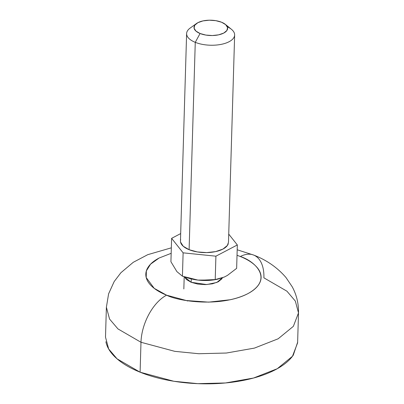 <?xml version="1.0" encoding="UTF-8"?>
<svg xmlns="http://www.w3.org/2000/svg" width="404" height="404" viewBox="0 0 404 404"><rect width="100%" height="100%" fill="white"/><g stroke="black" fill="none" stroke-linecap="round" stroke-linejoin="round"><path stroke-width="0.61" d="M191.168 282.295L191.269 278.917L191.168 282.295L186.451 279.523L184.547 276.947L191.168 282.295L206.732 284.557L216.867 282.436L222.367 277.846L221.806 278.881L218.226 281.8L212.398 283.815L205.207 284.613L197.753 284.078L191.168 282.295M200.066 33.507A16.816 7.661 -178.3 0 1 196.768 23.331A16.816 7.661 -178.3 0 1 221.574 22.23L225.7 24.654L227.563 27.563L226.871 30.522L223.74 33.072L218.64 34.835L212.352 35.537L205.828 35.067L200.066 33.507L195.94 31.083L194.077 28.174L194.768 25.215L197.899 22.659L203 20.902L209.287 20.2L215.812 20.67L221.574 22.23A16.816 7.661 -178.3 0 1 226.296 25.24A16.816 7.661 -178.3 0 1 220.842 34.254A16.816 7.661 -178.3 0 1 200.066 33.507L195.263 42.334L200.066 33.507M190.557 27.795A24.023 10.943 1.7 0 0 195.263 42.334A24.023 10.943 -178.3 0 1 186.84 32.214M180.684 239.582A24.023 10.943 1.7 0 0 189.107 249.697L195.263 42.334L189.107 249.697A24.023 10.943 1.7 0 0 213.145 252.061A24.023 10.943 1.7 0 0 228.265 243.713M189.269 278.386L197.92 280.083L189.001 278.311L182.426 276.2L183.118 252.838L215.913 256.187L215.216 279.573L215.913 256.187L237.335 244.955L236.643 268.347L237.335 244.955L228.735 234.108L237.335 244.955L215.913 256.187L183.118 252.838L171.614 238.335L180.679 233.583L171.614 238.335L170.917 261.721L176.896 271.609L182.426 276.2L183.118 252.838L171.614 238.335L170.917 261.721L176.896 271.609L182.426 276.2L197.92 280.083L212.979 280.007L217.408 279.24M227.437 275.402L224.291 277.048L227.437 275.402L236.643 268.347L227.437 275.402M215.216 279.573L224.291 277.048L217.781 279.159L215.216 279.573L199.692 280.26L215.216 279.573M189.289 278.391A28.936 13.181 1.7 0 0 189.89 278.558A28.936 13.181 1.7 0 0 197.92 280.083L199.692 280.26A28.936 13.181 1.7 0 0 216.701 279.386M227.331 26.805A24.023 10.943 -178.3 0 1 234.416 36.345A24.023 10.943 -178.3 0 1 219.296 44.698A24.023 10.943 -178.3 0 1 195.263 42.334A24.023 10.943 1.7 0 0 224.952 43.405A24.023 10.943 1.7 0 0 232.739 30.527M228.492 242.208L227.407 245.435L222.932 249.086L215.65 251.601L206.661 252.601L197.344 251.934L189.107 249.697L183.214 246.238L180.558 242.082M237.193 249.778L253.687 255.076A38.441 21.533 111.9 0 0 240.335 256.525L237.032 255.278L240.335 256.525C254.778 260.969 274.447 279.154 247.758 293.703C219.862 307.762 178.058 301.177 166.584 295.178L154.217 288.35L146.208 277.553L146.354 270.933L150.576 264.155L159.1 258.03L171.17 253.328L159.161 257.999C154.267 260.56 150.692 263.479 148.419 266.751C146.152 270.029 145.364 273.407 146.061 276.892C146.758 280.381 148.884 283.709 152.439 286.875C155.994 290.042 160.711 292.809 166.584 295.178A38.441 21.533 111.9 0 0 140.986 342.269A38.441 21.533 -68.1 0 1 166.584 295.178L186.345 300.536L208.706 302.142L230.275 299.738C237.042 298.278 242.87 296.263 247.758 293.703C252.651 291.138 256.227 288.219 258.499 284.946C260.767 281.674 261.555 278.295 260.858 274.806C260.161 271.321 258.035 267.993 254.48 264.827C250.924 261.656 246.208 258.888 240.335 256.525A38.441 21.533 -68.1 0 1 253.884 255.156A38.441 21.533 -68.1 0 1 263.903 277.841L286.926 291.193L295.334 301.071L298.5 312.903L293.37 326.326L278.159 338.789L254.414 348.107L226.386 353.03L198.778 353.727L174.77 351.339L140.986 342.269L117.963 328.917L109.555 319.039L106.388 307.202L109.555 319.039L117.963 328.917L140.986 342.269L140.097 372.195L140.986 342.269L174.77 351.339L198.778 353.727L226.386 353.03L254.414 348.107L278.159 338.789L293.37 326.326L298.5 312.903L297.612 342.834L292.481 356.257L277.27 368.721L253.53 378.038L225.498 382.957L197.889 383.659L173.882 381.27L140.097 372.195C130.305 368.251 122.447 363.635 116.519 358.358C110.595 353.076 107.05 347.531 105.888 341.723M171.331 247.824L147.743 254.677L133.259 262.302L120.897 272.725L114.17 281.568L108.605 293.814L106.388 307.202L105.5 337.133L108.666 348.97L117.074 358.843L140.097 372.195C149.889 376.139 160.863 379.119 173.028 381.129C185.194 383.138 197.617 384.032 210.307 383.8C222.993 383.568 234.971 382.234 246.248 379.8C257.525 377.361 267.241 374.008 275.387 369.736C283.537 365.463 289.506 360.6 293.289 355.146L297.632 342.233M186.577 300.576L187.587 301.005M184.204 276.831L183.84 288.961M196.496 23.523L190.163 28.073M186.613 33.567L180.462 240.93M234.643 34.991L228.487 242.36M225.376 24.376L231.426 29.295M216.756 279.376L217.913 279.134M189.976 278.578L189.254 278.386M253.687 255.076C266.584 260.035 277.351 267.524 285.987 277.538L292.208 286.769C296.587 294.849 298.687 303.561 298.5 312.903"/></g></svg>
